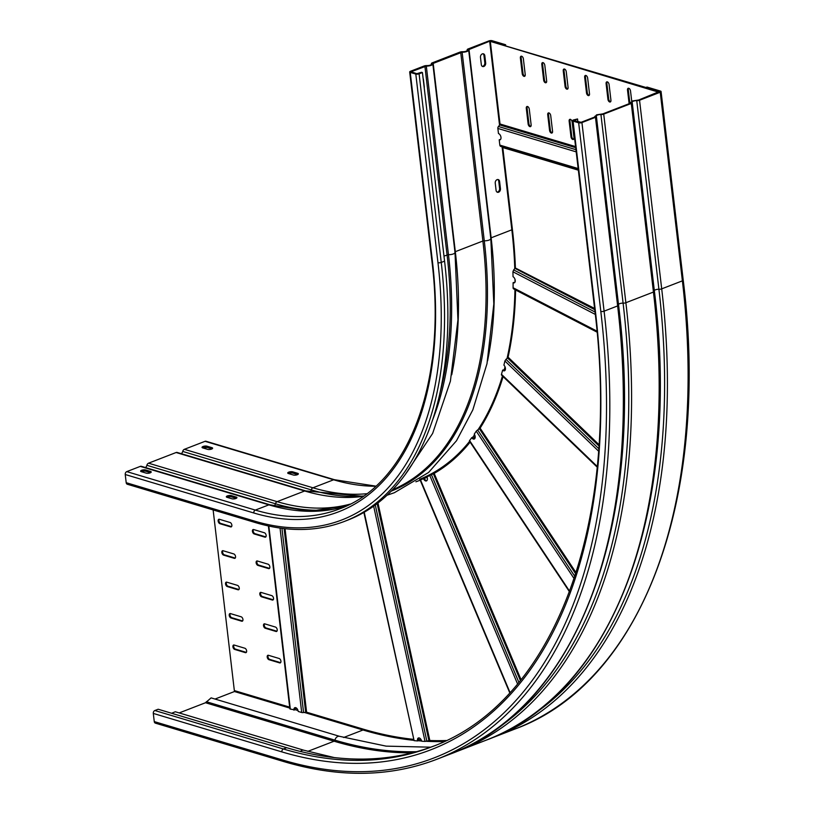 <?xml version="1.0" encoding="UTF-8"?>
<svg xmlns="http://www.w3.org/2000/svg" width="814" height="814" viewBox="0 0 814 814"><rect width="100%" height="100%" fill="white"/><g stroke="black" fill="none" stroke-linecap="round" stroke-linejoin="round"><path stroke-width="1.22" d="M295.268 707.6A3.358 1.933 -111.2 0 0 294.688 709.869L290.323 709.086A2.015 0.672 173.3 0 1 289.855 708.729A2.015 0.672 173.3 0 1 289.977 708.465M413.42 739.336A602.024 347.039 -111.2 0 1 362.912 729.049L306.603 712.209L303.581 712.525A2.015 0.672 173.3 0 1 301.699 712.494L298.209 711.446A3.358 1.933 68.8 0 0 295.696 707.661A3.358 1.933 68.8 0 0 294.851 707.681A3.358 1.933 68.8 0 0 293.925 710.164M289.672 707.142L234.34 690.577L213.126 509.92M205.952 448.86L205.759 447.303M275.468 627.065L264.754 623.86A2.35 1.353 68.8 0 0 264.163 623.87A2.35 1.353 68.8 0 0 263.594 626.078A2.35 1.353 68.8 0 0 265.272 628.255L275.987 631.461A2.35 1.353 68.8 0 0 276.577 631.461A2.35 1.353 68.8 0 0 277.228 629.71A2.35 1.353 68.8 0 0 275.468 627.065M268.081 564.194L257.366 560.988A2.35 1.353 68.8 0 0 256.776 560.999A2.35 1.353 68.8 0 0 256.217 563.207A2.35 1.353 68.8 0 0 257.885 565.394L268.6 568.599A2.35 1.353 68.8 0 0 269.19 568.589A2.35 1.353 68.8 0 0 269.841 566.839A2.35 1.353 68.8 0 0 268.081 564.194M241.178 616.809L230.464 613.603A2.35 1.353 68.8 0 0 229.874 613.603A2.35 1.353 68.8 0 0 229.314 615.822A2.35 1.353 68.8 0 0 230.983 617.999L241.697 621.204A2.35 1.353 68.8 0 0 242.287 621.194A2.35 1.353 68.8 0 0 242.938 619.454A2.35 1.353 68.8 0 0 241.178 616.809M233.801 553.937L223.087 550.732A2.35 1.353 68.8 0 0 222.497 550.742A2.35 1.353 68.8 0 0 221.927 552.95A2.35 1.353 68.8 0 0 223.596 555.128L234.31 558.333A2.35 1.353 68.8 0 0 234.9 558.333A2.35 1.353 68.8 0 0 235.551 556.583A2.35 1.353 68.8 0 0 233.801 553.937M230.108 522.496L219.393 519.291A2.35 1.353 68.8 0 0 218.803 519.301A2.35 1.353 68.8 0 0 218.233 521.52A2.35 1.353 68.8 0 0 219.902 523.697L230.616 526.902A2.35 1.353 68.8 0 0 231.207 526.892A2.35 1.353 68.8 0 0 231.858 525.152A2.35 1.353 68.8 0 0 230.108 522.496M237.485 585.368L226.78 582.163A2.35 1.353 68.8 0 0 226.19 582.173A2.35 1.353 68.8 0 0 225.62 584.381A2.35 1.353 68.8 0 0 227.289 586.568L238.003 589.774A2.35 1.353 68.8 0 0 238.594 589.763A2.35 1.353 68.8 0 0 239.245 588.023A2.35 1.353 68.8 0 0 237.485 585.368M244.872 648.239L234.157 645.034A2.35 1.353 68.8 0 0 233.567 645.044A2.35 1.353 68.8 0 0 233.008 647.252A2.35 1.353 68.8 0 0 234.676 649.43L245.39 652.645A2.35 1.353 68.8 0 0 245.981 652.635A2.35 1.353 68.8 0 0 246.632 650.885A2.35 1.353 68.8 0 0 244.872 648.239M264.387 532.763L253.673 529.558A2.35 1.353 68.8 0 0 253.083 529.558A2.35 1.353 68.8 0 0 252.523 531.776A2.35 1.353 68.8 0 0 254.192 533.953L264.906 537.159A2.35 1.353 68.8 0 0 265.496 537.148A2.35 1.353 68.8 0 0 266.147 535.409A2.35 1.353 68.8 0 0 264.387 532.763M271.774 595.634L261.06 592.419A2.35 1.353 68.8 0 0 260.47 592.429A2.35 1.353 68.8 0 0 259.9 594.647A2.35 1.353 68.8 0 0 261.579 596.825L272.293 600.03A2.35 1.353 68.8 0 0 272.883 600.02A2.35 1.353 68.8 0 0 273.535 598.28A2.35 1.353 68.8 0 0 271.774 595.634M279.161 658.495L268.447 655.29A2.35 1.353 68.8 0 0 267.857 655.301A2.35 1.353 68.8 0 0 267.287 657.509A2.35 1.353 68.8 0 0 268.966 659.696L279.68 662.901A2.35 1.353 68.8 0 0 280.27 662.891A2.35 1.353 68.8 0 0 280.922 661.151A2.35 1.353 68.8 0 0 279.161 658.495M264.591 623.819A2.35 1.353 -111.2 0 0 264.469 626.129A2.35 1.353 -111.2 0 0 266.036 627.96L276.75 631.165A2.35 1.353 -111.2 0 0 276.913 631.206M257.204 560.948A2.35 1.353 -111.2 0 0 257.082 563.257A2.35 1.353 -111.2 0 0 258.649 565.089L269.363 568.294A2.35 1.353 -111.2 0 0 269.536 568.335M230.301 613.563A2.35 1.353 -111.2 0 0 230.189 615.872A2.35 1.353 -111.2 0 0 231.756 617.704L242.47 620.909A2.35 1.353 -111.2 0 0 242.633 620.95M222.914 550.691A2.35 1.353 -111.2 0 0 222.802 553.001A2.35 1.353 -111.2 0 0 224.369 554.833L235.083 558.038A2.35 1.353 -111.2 0 0 235.246 558.078M219.22 519.261A2.35 1.353 -111.2 0 0 219.108 521.56A2.35 1.353 -111.2 0 0 220.675 523.402L231.39 526.607A2.35 1.353 -111.2 0 0 231.552 526.638M226.607 582.132A2.35 1.353 -111.2 0 0 226.496 584.432A2.35 1.353 -111.2 0 0 228.062 586.263L238.777 589.478A2.35 1.353 -111.2 0 0 238.94 589.509M233.994 644.993A2.35 1.353 -111.2 0 0 233.883 647.303A2.35 1.353 -111.2 0 0 235.45 649.134L246.164 652.34A2.35 1.353 -111.2 0 0 246.327 652.38M253.51 529.517A2.35 1.353 -111.2 0 0 253.388 531.827A2.35 1.353 -111.2 0 0 254.955 533.658L265.669 536.864A2.35 1.353 -111.2 0 0 265.842 536.904M260.897 592.389A2.35 1.353 -111.2 0 0 260.775 594.688A2.35 1.353 -111.2 0 0 262.342 596.53L273.056 599.735A2.35 1.353 -111.2 0 0 273.219 599.765M268.274 655.26A2.35 1.353 -111.2 0 0 268.162 657.559A2.35 1.353 -111.2 0 0 269.729 659.401L280.443 662.606A2.35 1.353 -111.2 0 0 280.606 662.637M364.224 512.22L414.102 740.648L363.868 512.423M414.102 740.648A602.024 347.039 -111.2 0 0 417.572 740.944A3.358 1.933 68.8 0 1 418.427 737.962A3.358 1.933 68.8 0 1 419.261 737.942A3.358 1.933 68.8 0 1 421.693 741.218A602.024 347.039 -111.2 0 0 425.03 741.401L426.862 741.157A602.024 584.818 140.8 0 0 428.368 740.76L428.917 740.628L377.147 503.571M418.834 737.881A3.358 1.933 -111.2 0 0 418.345 740.638L417.572 740.944M377.961 502.95L429.833 740.506L428.917 740.628M429.833 740.506A602.024 347.039 -111.2 0 0 446.296 740.516M420.207 480.179A338.115 194.912 68.8 0 1 418.783 480.738A338.115 194.912 68.8 0 1 415.903 481.807M415.995 481.746A338.115 194.912 -111.2 0 0 419.169 480.586A338.115 194.912 68.8 0 1 415.995 481.746M426.801 480.687A3.358 1.933 68.8 0 1 424.247 478.327L423.483 478.622A338.115 194.912 68.8 0 1 420.523 479.965L420.37 480.097M423.483 478.622A3.358 1.933 -111.2 0 0 426.444 480.911A3.358 1.933 -111.2 0 0 426.963 476.912A338.115 194.912 68.8 0 0 429.761 475.427L431.42 474.643L518.854 682.325M520.38 680.463L433.363 473.789L432.834 474.002A338.115 336.416 -137 0 1 431.42 474.643M470.136 442.124A338.115 194.912 68.8 0 1 434.188 473.392L433.363 473.789M474.572 438.827A3.358 1.933 68.8 0 1 472.517 437.372L471.744 437.667A338.115 194.912 68.8 0 1 469.586 440.557A2.025 0.56 146.8 0 0 469.403 440.995A2.015 0.59 -33.6 0 0 469.434 441.066A2.015 0.59 -33.6 0 0 469.688 441.168M471.744 437.667A3.358 1.933 -111.2 0 0 474.216 439.041A3.358 1.933 -111.2 0 0 474.257 434.127A338.115 194.912 68.8 0 0 476.241 431.166L477.645 429.924L574.898 576.454M575.732 573.89L479.415 428.774L478.937 429.07A338.115 321.001 169.4 0 1 477.645 429.924M503.083 376.587A338.115 194.912 68.8 0 1 480.118 428.144L479.415 428.774M504.843 370.574A3.358 1.933 68.8 0 1 503.388 369.861L502.625 370.167A338.115 194.912 68.8 0 1 501.475 374.318A2.025 1.007 134.5 0 0 501.475 374.979A2.015 1.038 -46.1 0 0 501.607 375.162A2.015 1.038 -46.1 0 0 501.902 375.315M502.625 370.167A3.358 1.933 -111.2 0 0 504.487 370.797A3.358 1.933 -111.2 0 0 505.423 368.376A3.358 1.933 -111.2 0 0 503.907 365.14A338.115 194.912 68.8 0 0 504.894 360.999L505.972 359.371L598.687 448.585M598.86 445.869L507.56 358.007L507.122 358.363A338.115 283.689 156.7 0 1 505.972 359.371M515.231 289.377L515.588 289.988A338.115 194.912 68.8 0 1 508.089 357.183L507.905 357.621A1.007 0.519 133.9 0 1 507.56 358.007M514.641 282.631A3.358 1.933 68.8 0 1 513.858 282.417L513.095 282.712A338.115 194.912 68.8 0 1 513.074 287.729A2.025 1.363 118.2 0 0 513.278 288.543A2.015 1.384 -62.6 0 0 513.675 288.909A2.015 1.384 -62.6 0 0 513.848 288.98L597.049 332.041L513.675 288.909M513.095 282.712A3.358 1.933 -111.2 0 0 514.285 282.845A3.358 1.933 -111.2 0 0 515.15 279.924A3.358 1.933 -111.2 0 0 513.034 276.709A338.115 194.912 68.8 0 0 512.922 271.784L513.644 269.912L595.003 312.006M594.729 309.646L515.018 268.396L514.641 268.793A338.115 228.164 148.2 0 1 513.644 269.912M515.008 268.396A1.007 0.692 117.4 0 0 515.293 267.959L594.596 308.455M502.36 146.917A1.007 0.753 106.7 0 1 502.787 147.568L512.474 229.996A338.115 194.912 68.8 0 1 515.374 267.46M500.783 146.449L578.286 169.638L500.783 146.449A2.015 1.506 -73.3 0 1 499.827 145.106L499.206 139.835A3.358 1.933 68.8 0 0 500.05 139.815A3.358 1.933 68.8 0 0 500.854 136.66A3.358 1.933 68.8 0 0 498.463 133.547L497.863 128.429A2.015 1.506 -73.3 0 1 498.443 126.496L499.735 124.959A1.007 0.753 106.7 0 0 500.02 123.993L490.313 41.392L658.78 92.216M500.407 139.601A3.358 1.933 -111.2 0 1 499.969 139.53L499.206 139.835M658.74 91.789L638.685 100L632.417 100.956L630.433 103.195L602.869 113.868L596.601 114.825L594.617 117.063L581.084 122.304L573.87 120.553L577.553 118.956L577.899 121.876M568.08 87.413A2.35 1.353 68.8 0 1 567.429 89.153A2.35 1.353 68.8 0 1 566.839 89.164A2.35 1.353 68.8 0 1 565.079 86.518L563.237 70.798A2.35 1.353 68.8 0 1 563.888 69.058A2.35 1.353 68.8 0 1 564.478 69.048A2.35 1.353 68.8 0 1 566.239 71.693L568.08 87.413M546.652 81.003A2.35 1.353 68.8 0 1 546.001 82.743A2.35 1.353 68.8 0 1 545.411 82.753A2.35 1.353 68.8 0 1 543.65 80.098L541.809 64.387A2.35 1.353 68.8 0 1 542.46 62.637A2.35 1.353 68.8 0 1 543.05 62.637A2.35 1.353 68.8 0 1 544.81 65.283L546.652 81.003M525.223 74.583A2.35 1.353 68.8 0 1 524.572 76.333A2.35 1.353 68.8 0 1 523.982 76.343A2.35 1.353 68.8 0 1 522.222 73.687L520.38 57.977A2.35 1.353 68.8 0 1 521.031 56.227A2.35 1.353 68.8 0 1 521.621 56.217A2.35 1.353 68.8 0 1 523.382 58.873L525.223 74.583M589.509 93.824A2.35 1.353 68.8 0 1 588.858 95.564A2.35 1.353 68.8 0 1 588.268 95.574A2.35 1.353 68.8 0 1 586.507 92.928L584.666 77.208A2.35 1.353 68.8 0 1 585.317 75.468A2.35 1.353 68.8 0 1 585.907 75.458A2.35 1.353 68.8 0 1 587.657 78.103L589.509 93.824M610.938 100.234A2.35 1.353 68.8 0 1 610.286 101.974A2.35 1.353 68.8 0 1 609.696 101.984A2.35 1.353 68.8 0 1 607.936 99.339L606.094 83.618A2.35 1.353 68.8 0 1 606.745 81.878A2.35 1.353 68.8 0 1 607.336 81.868A2.35 1.353 68.8 0 1 609.086 84.514L610.938 100.234M629.12 103.704L627.513 90.028A2.35 1.353 68.8 0 1 628.164 88.288A2.35 1.353 68.8 0 1 628.754 88.278A2.35 1.353 68.8 0 1 630.514 90.934L631.735 101.262M573.992 137.708A2.35 1.353 68.8 0 1 573.341 139.448A2.35 1.353 68.8 0 1 572.751 139.459A2.35 1.353 68.8 0 1 570.99 136.813L569.139 121.093A2.35 1.353 68.8 0 1 569.79 119.353A2.35 1.353 68.8 0 1 570.38 119.343A2.35 1.353 68.8 0 1 572.14 121.988L573.992 137.708M552.564 131.298A2.35 1.353 68.8 0 1 551.912 133.038A2.35 1.353 68.8 0 1 551.322 133.048A2.35 1.353 68.8 0 1 549.562 130.393L547.72 114.682A2.35 1.353 68.8 0 1 548.371 112.932A2.35 1.353 68.8 0 1 548.962 112.932A2.35 1.353 68.8 0 1 550.712 115.578L552.564 131.298M531.135 124.878A2.35 1.353 68.8 0 1 530.484 126.628A2.35 1.353 68.8 0 1 529.894 126.638A2.35 1.353 68.8 0 1 528.133 123.982L526.292 108.272A2.35 1.353 68.8 0 1 526.943 106.522A2.35 1.353 68.8 0 1 527.533 106.512A2.35 1.353 68.8 0 1 529.283 109.168L531.135 124.878M490.313 41.392L659.503 91.494L646.001 87.454L647.028 87.057L660.53 91.097A2.35 0.783 -6.7 0 1 661.07 91.514A2.35 0.783 -6.7 0 1 660.235 92.236L639.539 100.254A2.686 0.895 -6.7 0 1 636.751 100.682L658.913 289.285A3.358 1.119 -6.7 0 0 655.433 289.815A3.358 1.119 -6.7 0 0 654.324 290.547M567.775 88.899A2.35 1.353 -111.2 0 1 567.602 88.868A2.35 1.353 -111.2 0 1 565.852 86.213L564 70.503A2.35 1.353 -111.2 0 1 564.306 69.007M546.347 82.489A2.35 1.353 -111.2 0 1 546.184 82.458A2.35 1.353 -111.2 0 1 544.424 79.803L542.572 64.082A2.35 1.353 -111.2 0 1 542.887 62.597M524.918 76.078A2.35 1.353 -111.2 0 1 524.755 76.038A2.35 1.353 -111.2 0 1 522.995 73.392L521.143 57.672A2.35 1.353 -111.2 0 1 521.459 56.186M589.204 95.309A2.35 1.353 -111.2 0 1 589.031 95.279A2.35 1.353 -111.2 0 1 587.281 92.633L585.429 76.913A2.35 1.353 -111.2 0 1 585.734 75.417M610.632 101.73A2.35 1.353 -111.2 0 1 610.459 101.689A2.35 1.353 -111.2 0 1 608.699 99.043L606.857 83.323A2.35 1.353 -111.2 0 1 607.163 81.827M629.894 103.398L628.286 89.733A2.35 1.353 -111.2 0 1 628.591 88.248M573.677 139.194A2.35 1.353 -111.2 0 1 573.514 139.163A2.35 1.353 -111.2 0 1 571.754 136.508L569.912 120.798A2.35 1.353 -111.2 0 1 570.217 119.302M552.258 132.784A2.35 1.353 -111.2 0 1 552.085 132.753A2.35 1.353 -111.2 0 1 550.325 130.098L548.483 114.387A2.35 1.353 -111.2 0 1 548.789 112.892M530.83 126.374A2.35 1.353 -111.2 0 1 530.657 126.333A2.35 1.353 -111.2 0 1 528.907 123.687L527.055 107.967A2.35 1.353 -111.2 0 1 527.36 106.481M618.508 304.924A2.686 0.895 173.3 0 1 618.579 305.097L596.428 116.494A2.686 0.895 -6.7 0 1 595.472 117.318L581.939 122.558A2.35 0.783 -6.7 0 1 578.652 122.802L573.076 121.133A2.35 0.783 -6.7 0 1 572.537 120.716A2.35 0.783 -6.7 0 1 573.371 119.994L577.553 118.956M596.428 116.494A2.686 0.895 -6.7 0 0 596.357 116.321A3.358 1.119 173.3 0 1 596.265 116.107A3.358 1.119 173.3 0 1 597.456 115.079A3.358 1.119 173.3 0 1 600.936 114.55A2.686 0.895 -6.7 0 0 603.723 114.123L631.288 103.449A2.686 0.895 -6.7 0 0 632.244 102.625A2.686 0.895 -6.7 0 0 632.173 102.452A3.358 1.119 173.3 0 1 632.081 102.238A3.358 1.119 173.3 0 1 633.272 101.211A3.358 1.119 173.3 0 1 636.751 100.682M594.922 116.26L594.617 117.063M630.738 102.381L630.433 103.195M215.018 699.053L234.452 691.524A1.007 0.753 106.7 0 0 235.063 690.801M179.192 712.922L205.515 702.736L211.111 697.883L339.692 736.365A4.701 3.51 106.7 0 0 337.83 736.466A4.701 3.51 106.7 0 0 334.91 740.15A602.289 347.191 -111.2 0 0 416.575 751.678M171.632 713.268L175.295 711.762L303.876 750.233A4.701 3.51 106.7 0 0 302.014 750.335A4.701 3.51 106.7 0 0 300.427 751.454M578.652 122.802L600.813 311.406A602.024 347.039 -111.2 0 1 282.824 760.062A2.35 1.75 106.7 0 0 283.944 761.619L155.382 723.147A2.35 1.75 -73.3 0 1 154.263 721.591L153.297 713.42A2.35 1.75 -73.3 0 1 154.833 710.52L158.16 709.238L286.721 747.71A590.944 340.649 -111.2 0 0 433.445 746.173M206.329 701.709L334.91 740.15A1.343 0.997 -73.3 0 1 334.076 741.208L307.804 751.373M410.521 71.256A2.35 0.783 -6.7 0 0 409.686 71.978A2.35 0.783 -6.7 0 0 410.236 72.405L415.801 74.064A2.35 0.783 -6.7 0 0 419.098 73.82L422.425 72.538L421.56 72.283L416.829 73.677L411.019 71.825L426.302 66.066A4.701 1.567 -6.7 0 0 432.844 63.879A4.701 1.567 -6.7 0 0 432.722 63.584L462.118 52.198A4.701 1.567 -6.7 0 0 468.671 50.01A4.701 1.567 -6.7 0 0 468.538 49.715L489.672 41.199L504.578 45.136L505.606 44.739L492.104 40.7A2.35 0.783 -6.7 0 0 488.817 40.944L468.121 48.952A2.686 0.895 -6.7 0 0 467.165 49.786A2.686 0.895 -6.7 0 0 467.246 49.949A3.358 1.119 173.3 0 1 467.328 50.163A3.358 1.119 173.3 0 1 462.657 51.73A2.686 0.895 -6.7 0 0 459.869 52.147L432.305 62.831A2.686 0.895 -6.7 0 0 431.349 63.655A2.686 0.895 -6.7 0 0 431.42 63.818A3.358 1.119 173.3 0 1 431.512 64.031A3.358 1.119 173.3 0 1 426.841 65.598A2.686 0.895 -6.7 0 0 424.053 66.026L410.521 71.256M415.801 74.064L437.963 262.678A346.845 199.939 -111.2 0 1 254.762 521.164A2.35 1.75 106.7 0 0 255.881 522.72L127.31 484.249A2.35 1.75 -73.3 0 1 126.201 482.692L125.234 474.511A2.35 1.75 -73.3 0 1 126.77 471.621L140.293 466.381A2.686 2.004 -73.3 0 1 141.361 466.32L269.922 504.792A2.686 2.004 106.7 0 0 268.864 504.853L255.331 510.093A2.35 1.75 106.7 0 0 253.805 512.983A338.115 194.912 68.8 0 0 432.387 261.009L410.236 72.405M375.865 486.141L334.554 479.731L205.993 441.259A2.35 1.75 -73.3 0 0 205.057 441.31L184.371 449.318A2.686 2.004 -73.3 0 0 182.702 451.424L311.263 489.896A3.358 2.503 -73.3 0 1 309.9 492.114M181.278 453.683A3.358 2.503 106.7 0 0 182.702 451.424M145.462 467.551A3.358 2.503 106.7 0 0 146.876 465.293A2.686 2.004 -73.3 0 1 148.545 463.186L176.119 452.513A2.686 2.004 -73.3 0 1 177.177 452.452L305.749 490.923A2.686 2.004 106.7 0 0 304.68 490.984L277.116 501.658A2.686 2.004 106.7 0 0 275.447 503.764A3.358 2.503 -73.3 0 1 274.074 505.982M288.756 472.151A2.849 0.956 173.3 0 1 292.755 471.845L297.68 473.321A2.849 0.956 173.3 0 1 298.341 473.829A2.849 0.956 173.3 0 1 297.324 474.715A2.849 0.956 173.3 0 1 293.325 475.01L288.4 473.534A2.849 0.956 173.3 0 1 287.739 473.026A2.849 0.956 173.3 0 1 288.756 472.151M203.042 446.499A2.849 0.956 173.3 0 1 207.041 446.204L211.966 447.68A2.849 0.956 173.3 0 1 212.627 448.188A2.849 0.956 173.3 0 1 211.62 449.063A2.849 0.956 173.3 0 1 207.621 449.359L202.696 447.883A2.849 0.956 173.3 0 1 202.035 447.374A2.849 0.956 173.3 0 1 203.042 446.499M497.039 192.084A2.849 2.127 106.7 0 0 497.73 191.951A2.849 2.127 106.7 0 0 499.593 188.441L498.738 181.217A2.849 2.127 106.7 0 0 497.792 179.507M482.275 66.351A2.849 2.127 106.7 0 0 482.956 66.219A2.849 2.127 106.7 0 0 484.818 62.709L483.964 55.474A2.849 2.127 106.7 0 0 483.017 53.775M505.606 44.739L505.687 45.472M297.7 474.542L292.898 473.107A2.849 0.956 -6.7 0 0 288.899 473.402A2.849 0.956 -6.7 0 0 288.522 473.575M211.986 448.901L207.194 447.456A2.849 0.956 -6.7 0 0 203.195 447.761A2.849 0.956 -6.7 0 0 202.818 447.924M236.294 498.321L231.491 496.886A2.849 0.956 -6.7 0 0 227.493 497.181A2.849 0.956 -6.7 0 0 227.126 497.344M150.59 472.669L145.787 471.235A2.849 0.956 -6.7 0 0 141.789 471.53A2.849 0.956 -6.7 0 0 141.412 471.703M423.127 78.531A2.849 2.127 -73.3 0 1 423.422 79.507L424.267 86.742A2.849 2.127 -73.3 0 1 424.216 87.851M437.891 204.263A2.849 2.127 -73.3 0 1 438.186 205.25L439.041 212.474A2.849 2.127 -73.3 0 1 438.99 213.583M496.092 190.384L495.248 183.15A2.849 2.127 -73.3 0 1 497.11 179.64A2.849 2.127 -73.3 0 1 498.239 179.579A2.849 2.127 -73.3 0 1 499.593 181.471L500.447 188.695A2.849 2.127 -73.3 0 1 498.585 192.216A2.849 2.127 -73.3 0 1 497.456 192.277A2.849 2.127 -73.3 0 1 496.092 190.384M481.328 64.642L480.474 57.418A2.849 2.127 -73.3 0 1 482.336 53.897A2.849 2.127 -73.3 0 1 483.465 53.836A2.849 2.127 -73.3 0 1 484.829 55.728L485.673 62.963A2.849 2.127 -73.3 0 1 483.811 66.473A2.849 2.127 -73.3 0 1 482.682 66.534A2.849 2.127 -73.3 0 1 481.328 64.642M422.425 72.538L444.576 261.141A349.196 201.292 68.8 0 1 347.822 520.095L344.495 521.387A349.196 201.292 -111.2 0 0 441.249 262.434L419.098 73.82M227.35 495.919A2.849 0.956 173.3 0 1 231.349 495.624L236.274 497.1A2.849 0.956 173.3 0 1 236.935 497.608A2.849 0.956 173.3 0 1 235.918 498.483A2.849 0.956 173.3 0 1 231.929 498.789L226.994 497.313A2.849 0.956 173.3 0 1 226.333 496.805A2.849 0.956 173.3 0 1 227.35 495.919M141.636 470.278A2.849 0.956 173.3 0 1 145.635 469.983L150.559 471.448A2.849 0.956 173.3 0 1 151.221 471.957A2.849 0.956 173.3 0 1 150.214 472.842A2.849 0.956 173.3 0 1 146.215 473.138L141.29 471.662A2.849 0.956 173.3 0 1 140.629 471.153A2.849 0.956 173.3 0 1 141.636 470.278M280.036 528.062L301.699 712.494M290.323 709.086L268.824 526.058M276.75 631.165L275.987 631.461M265.272 628.255L266.036 627.96M269.363 568.294L268.6 568.599M257.885 565.394L258.649 565.089M242.47 620.909L241.697 621.204M230.983 617.999L231.756 617.704M235.083 558.038L234.31 558.333M223.596 555.128L224.369 554.833M231.39 526.607L230.616 526.902M219.902 523.697L220.675 523.402M238.777 589.478L238.003 589.774M227.289 586.568L228.062 586.263M246.164 652.34L245.39 652.645M234.676 649.43L235.45 649.134M265.669 536.864L264.906 537.159M254.192 533.953L254.955 533.658M273.056 599.735L272.293 600.03M261.579 596.825L262.342 596.53M280.443 662.606L279.68 662.901M268.966 659.696L269.729 659.401M284.096 528.581L305.667 712.189M303.581 712.525L281.939 528.327M306.603 712.209L285.053 528.693M425.03 741.401L373.657 506.155M375.285 504.975L426.862 741.157M517.541 683.913L429.761 475.427M420.523 479.965L510.012 692.511M434.188 473.392L521.031 679.649M574.155 578.693L476.241 431.166M469.586 440.557L569.688 591.371M480.118 428.144L576.098 572.751M598.504 451.078L504.894 360.999M501.475 374.318L597.201 466.432M597.059 332.153L515.588 289.988M508.089 357.183L598.941 444.607M595.278 314.397L512.922 271.784M513.074 287.729L596.967 331.135M502.787 147.568L578.347 170.177M497.863 128.429L576.2 151.872M578.154 168.549L499.827 145.106M499.735 124.959L575.712 147.69M575.946 149.684L498.443 126.496M575.579 146.601L500.02 123.993M563.237 70.798L564 70.503M565.852 86.213L565.079 86.518M541.809 64.387L542.572 64.082M544.424 79.803L543.65 80.098M520.38 57.977L521.143 57.672M522.995 73.392L522.222 73.687M584.666 77.208L585.429 76.913M587.281 92.633L586.507 92.928M606.094 83.618L606.857 83.323M608.699 99.043L607.936 99.339M627.513 90.028L628.286 89.733M569.139 121.093L569.912 120.798M571.754 136.508L570.99 136.813M547.72 114.682L548.483 114.387M550.325 130.098L549.562 130.393M526.292 108.272L527.055 107.967M528.907 123.687L528.133 123.982M283.944 761.619C339.051 777.94 389.947 777.187 436.64 759.35A604.375 348.392 -111.2 0 0 604.1 311.162L581.939 122.558M595.472 117.318L617.633 305.922A604.375 348.392 68.8 0 1 450.162 754.11C577.553 707.57 645.919 523.646 618.579 305.097A2.686 0.895 173.3 0 1 617.633 305.922L604.1 311.162A2.35 0.783 173.3 0 1 600.813 311.406M660.235 92.236L682.386 280.85L661.701 288.858L639.539 100.254M682.386 280.85A604.375 348.392 68.8 0 1 514.926 729.039C642.175 682.57 710.571 498.707 683.221 280.128A2.35 0.783 173.3 0 1 682.386 280.85M490.089 738.603L494.23 737.046A604.375 348.392 -111.2 0 0 661.701 288.858A2.686 0.895 173.3 0 1 658.913 289.285A602.889 347.537 -111.2 0 1 529.049 717.327M418.233 739.427A602.024 347.039 -111.2 0 0 421.103 739.672M297.202 708.862L294.872 708.17M205.515 702.736L334.076 741.208A603.032 347.619 -111.2 0 0 412.291 752.818M304.273 712.413L363.013 729.995L343.62 737.504M363.624 729.273A1.007 0.753 -73.3 0 1 363.013 729.995A603.032 347.619 -111.2 0 0 413.634 740.302M418.121 740.73A603.032 347.619 -111.2 0 0 421.642 741.005M426.231 741.289A603.032 347.619 -111.2 0 0 444.118 741.554M234.452 691.524L289.784 708.078M294.668 709.543L298.026 710.551M574.297 120.798L574.226 120.248M286.721 747.71L283.394 748.992L154.833 710.52M281.868 751.892A593.294 342.012 68.8 0 0 595.238 309.737A2.35 0.783 173.3 0 1 594.698 309.32C621.509 523.443 554.293 702.401 431.786 746.825A590.944 340.649 68.8 0 1 283.394 748.992A2.35 1.75 106.7 0 0 281.868 751.892L153.297 713.42M595.238 309.737L573.076 121.133M282.824 760.062L154.263 721.591M493.223 731.206A602.889 347.537 -111.2 0 0 623.097 303.154A3.358 1.119 -6.7 0 0 619.607 303.683A3.358 1.119 -6.7 0 0 618.498 304.416M600.936 114.55L623.097 303.154A2.686 0.895 173.3 0 0 625.874 302.727L603.723 114.123M631.288 103.449L653.449 292.053L625.874 302.727A604.375 348.392 -111.2 0 1 458.414 750.915L485.978 740.241C613.369 693.701 681.735 509.778 654.405 291.229A2.686 0.895 173.3 0 1 653.449 292.053A604.375 348.392 68.8 0 1 485.978 740.241M654.324 291.056A2.686 0.895 173.3 0 1 654.405 291.229L632.244 102.625M432.387 261.009A2.35 0.783 173.3 0 1 431.847 260.592C447.1 382.326 408.842 483.831 339.642 508.862A335.765 193.549 68.8 0 1 255.331 510.093L126.77 471.621M125.234 474.511L253.805 512.983M205.057 441.31L333.628 479.782L312.932 487.79L184.371 449.318M366.778 493.711A335.765 193.549 68.8 0 1 312.932 487.79A2.686 2.004 106.7 0 0 311.263 489.896A337.261 194.414 68.8 0 0 363.644 495.991M334.554 479.731A2.35 1.75 106.7 0 0 333.628 479.782A335.765 193.549 -111.2 0 0 375.753 486.253M475.122 436.314A338.115 194.912 68.8 0 1 473.534 438.451M427.085 477.208A338.115 194.912 68.8 0 1 424.318 478.469M490.7 238.319A4.701 1.567 173.3 0 1 490.822 238.614A4.701 1.567 173.3 0 1 489.153 240.059A4.701 1.567 173.3 0 1 484.279 240.802A337.851 194.76 68.8 0 1 391.178 491.147M454.873 252.187A4.701 1.567 173.3 0 1 455.006 252.482A4.701 1.567 173.3 0 1 453.337 253.927A4.701 1.567 173.3 0 1 448.463 254.67A337.851 194.76 68.8 0 1 432.234 420.879M424.908 66.28L447.069 254.884A337.108 194.322 68.8 0 1 439.804 393.61M426.302 66.066L448.463 254.67L443.986 256.074M411.446 72.059L411.385 71.52M451.729 374.806A337.108 194.322 -111.2 0 0 455.321 251.689L454.934 251.902M460.724 52.411L482.885 241.015L455.321 251.689L433.16 63.085M462.118 52.198L484.279 240.802L482.885 241.015A337.108 194.322 68.8 0 1 392.49 489.784M487.555 360.938A337.108 194.322 -111.2 0 0 491.137 237.82L490.75 238.034M502.085 146.835L511.833 229.813L491.137 237.82L468.976 49.216M512.433 229.67L511.833 229.813A337.108 194.322 68.8 0 1 514.774 268.651M514.987 279.324A337.108 194.322 68.8 0 1 514.997 282.132M514.936 289.57A337.108 194.322 68.8 0 1 507.061 358.414M505.026 366.809A337.108 194.322 68.8 0 1 504.07 370.37M502.462 375.987A337.108 194.322 68.8 0 1 478.113 429.609M474.603 434.727A337.108 194.322 68.8 0 1 472.588 437.474M469.607 441.32A337.108 194.322 68.8 0 1 419.617 479.324M489.672 41.199L499.542 125.183M500.925 136.976L501.007 137.678M500.447 188.695L499.593 188.441M498.738 181.217L499.593 181.471M485.673 62.963L484.818 62.709M483.964 55.474L484.829 55.728M444.576 261.141L441.249 262.434A2.35 0.783 173.3 0 1 437.963 262.678M254.762 521.164L126.201 482.692M140.293 466.381L268.864 504.853A335.765 193.549 -111.2 0 0 346.296 506.033M332.519 509.391A337.261 194.414 68.8 0 1 275.447 503.764L146.876 465.293M350.274 504.08A335.765 193.549 68.8 0 1 277.116 501.658L148.545 463.186M176.119 452.513L304.68 490.984A335.765 193.549 -111.2 0 0 363.085 496.377M231.491 496.886L231.349 495.624M236.274 497.1L236.406 498.26M145.787 471.235L145.635 469.983M150.559 471.448L150.702 472.608M292.898 473.107L292.755 471.845M297.68 473.321L297.812 474.481M207.194 447.456L207.041 446.204M211.966 447.68L212.108 448.829M289.855 708.729L268.386 525.966M509.737 692.806L420.187 480.138M569.515 591.849L469.434 441.066M597.14 467.094L501.607 375.162M436.64 759.35L450.162 754.11M494.23 737.046L514.926 729.039M683.221 280.128L661.07 91.514M339.692 736.365L386.111 746.133L430.687 747.191M303.876 750.233L334.33 757.59M594.698 309.32L572.537 120.716M454.273 752.472L458.414 750.915M409.686 71.978L431.847 260.592M468.671 50.01L490.822 238.614L493.823 303.988L486.996 363.685L472.832 409.88L456.491 440.761L428.571 472.486L394.363 492.714L386.965 495.258M432.844 63.879L455.006 252.482L457.936 319.892L450.396 381.166L432.641 433.435L405.392 474.277M344.495 521.387C317.358 531.735 287.82 532.183 255.881 522.72M467.246 50.468L467.165 49.786M363.176 496.316L305.749 490.923M431.43 64.337L431.349 63.655M346.326 506.013L309.595 511.192L269.922 504.792"/></g></svg>
